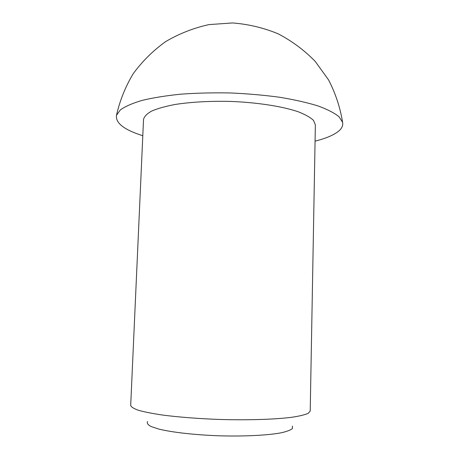 <?xml version="1.0" encoding="UTF-8"?>
<svg xmlns="http://www.w3.org/2000/svg" width="459" height="459" viewBox="0 0 459 459"><rect width="100%" height="100%" fill="white"/><g stroke="black" fill="none" stroke-linecap="round" stroke-linejoin="round"><path stroke-width="0.69" d="M292.394 426.09L292.406 428.545C290.547 430.14 286.64 431.592 280.696 432.9C267.213 435.344 244.211 436.503 219.591 435.815C194.972 434.954 172.091 432.355 158.785 429.073L151.109 426.543C147.884 424.816 146.696 423.146 147.54 421.54M310.215 411.063L308.161 413.358C304.816 414.827 299.337 416.141 291.735 417.288C274.889 419.417 248.308 420.283 220.102 419.48C198.517 418.683 179.377 417.214 162.681 415.068C152.681 413.588 144.66 412.01 138.624 410.34C133.839 408.665 131.194 407.024 130.695 405.417L143.529 119.455C144.212 116.534 146.932 113.734 151.694 111.055C157.638 108.508 165.447 106.316 175.114 104.468C191.208 101.996 209.533 100.969 230.097 101.405C256.954 102.391 282.147 106.316 298.069 111.715C305.246 114.503 310.399 117.406 313.52 120.413L315.362 124.854L310.215 411.063M315.069 141.137C325.603 138.509 333.326 135.285 338.231 131.475C341.789 128.635 343.246 125.594 342.598 122.352L339.063 116.764C334.439 112.989 327.365 109.357 317.846 105.868C306.973 102.541 294.167 99.666 279.416 97.228C263.816 95.128 247.458 93.705 230.338 92.953C213.2 92.632 196.785 93.028 181.087 94.147C166.221 95.65 153.26 97.721 142.21 100.355C132.496 103.241 125.215 106.425 120.373 109.902L116.5 115.261C115.329 122.972 124.096 129.799 142.801 135.726M342.592 122.301C340.217 107.549 335.54 93.418 328.564 79.9L315.19 61.368C304.392 50.272 292.027 41.08 278.108 33.788C263.529 27.775 248.336 24.161 232.524 22.95L208.988 24.602C193.543 28.01 179.085 33.691 165.607 41.631C152.973 50.731 142.147 61.46 133.133 73.824C125.33 86.883 119.788 100.699 116.5 115.272"/></g></svg>
